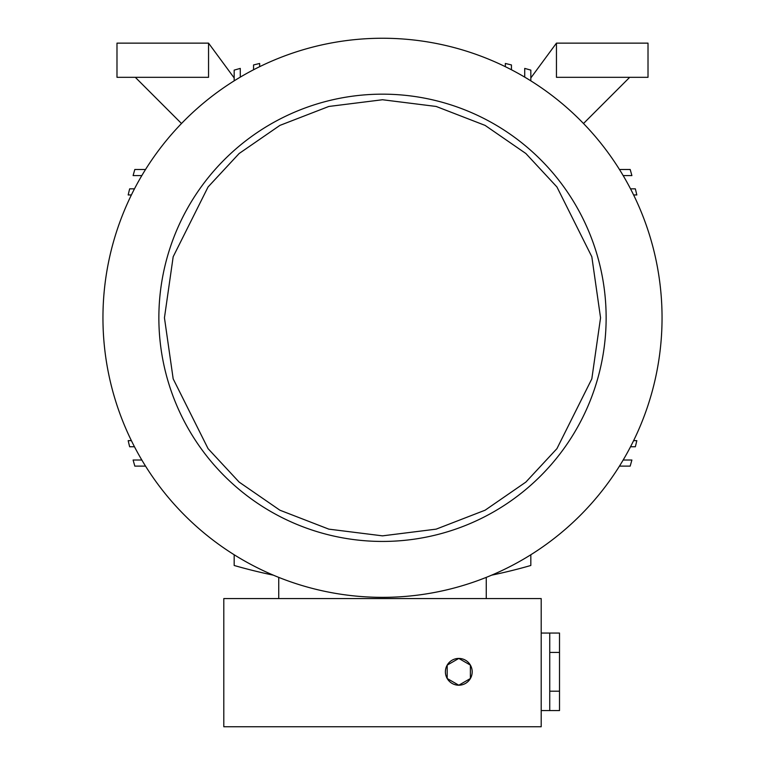 <?xml version="1.0" encoding="UTF-8"?>
<svg xmlns="http://www.w3.org/2000/svg" width="765" height="765" viewBox="0 0 765 765"><rect width="100%" height="100%" fill="white"/><g stroke="black" fill="none" stroke-linecap="round" stroke-linejoin="round"><path stroke-width="1.15" d="M382.5 94.162A223.638 223.638 0 0 1 606.138 317.8A223.638 223.638 0 0 1 382.5 541.438A223.638 223.638 0 0 1 158.862 317.8A223.638 223.638 0 0 1 382.5 94.162M382.5 38.25A279.55 279.55 0 0 1 662.05 317.8A279.55 279.55 0 0 1 382.5 597.35A279.55 279.55 0 0 1 102.95 317.8A279.55 279.55 0 0 1 382.5 38.25M470.389 678.517A13.388 13.388 0 0 1 458.799 685.211A13.388 13.388 0 0 0 470.389 678.517L458.799 685.211L447.2 678.517L447.2 665.12L458.799 658.426A13.388 13.388 0 0 1 470.389 665.12A13.388 13.388 0 0 0 458.799 658.426L470.389 665.12A13.388 13.388 0 0 1 470.389 678.517L470.389 665.12M541.199 710.58L549.739 710.58L549.739 633.057L541.199 633.057M549.739 710.58L559.511 710.58L559.511 633.057L549.739 633.057M559.511 652.43L549.739 652.43M549.739 691.197L559.511 691.197M447.2 665.12A13.388 13.388 0 0 1 458.799 658.426A13.388 13.388 0 0 0 447.2 678.517A13.388 13.388 0 0 0 458.799 685.211A13.388 13.388 0 0 1 447.2 678.517M541.199 598.574L541.199 726.75L223.801 726.75L223.801 598.574L541.199 598.574M278.737 577.384L278.737 598.574M486.263 598.574L486.263 577.384M116.988 77.313L116.988 43.136L208.549 43.136L208.549 77.313L116.988 77.313M556.451 43.136L648.012 43.136L648.012 77.313L556.451 77.313L556.451 43.136L530.824 77.944M623.169 460.014L631.89 460.014A537.126 537.126 0 0 1 630.178 466.124L619.459 466.124M530.824 554.759L530.824 565.478A537.126 537.126 0 0 1 491.675 575.156M273.325 575.156A537.126 537.126 0 0 1 234.176 565.478L234.176 554.759M145.541 466.124L134.822 466.124A537.126 537.126 0 0 1 133.11 460.014L141.831 460.014M134.468 446.75L129.648 446.75A537.126 537.126 0 0 1 128.176 440.65L131.389 440.65M633.611 440.65L636.824 440.65A537.126 537.126 0 0 1 635.352 446.75L630.532 446.75M135.3 77.313L181.496 123.509M234.176 77.944L208.549 43.136M234.176 80.841L234.176 70.122A537.126 537.126 0 0 1 240.287 68.41L240.287 77.131M629.7 77.313L583.504 123.509M524.714 77.131L524.714 68.41A537.126 537.126 0 0 1 530.824 70.122L530.824 80.841M141.831 175.587L133.11 175.587A537.126 537.126 0 0 1 134.822 169.476L145.541 169.476M619.459 169.476L630.178 169.476A537.126 537.126 0 0 1 631.89 175.587L623.169 175.587M253.55 69.768L253.55 64.949A537.126 537.126 0 0 1 259.651 63.476L259.651 66.689M505.349 66.689L505.349 63.476A537.126 537.126 0 0 1 511.45 64.949L511.45 69.768M630.532 188.85L635.352 188.85A537.126 537.126 0 0 1 636.824 194.951L633.611 194.951M131.389 194.951L128.176 194.951A537.126 537.126 0 0 1 129.648 188.85L134.468 188.85M164.446 317.8L173.177 256.744L208.061 186.976L239.129 153.516L279.885 125.403L328.826 106.459L382.5 99.746L436.174 106.459L485.115 125.403L525.871 153.516L556.939 186.976L591.823 256.744L600.554 317.8L591.823 378.857L556.939 448.634L525.871 482.084L485.115 510.198L436.174 529.141L382.5 535.854L328.826 529.141L279.885 510.198L239.129 482.084L208.061 448.634L173.177 378.857L164.446 317.8M606.138 317.8A223.638 223.638 0 0 1 382.5 541.438"/></g></svg>
